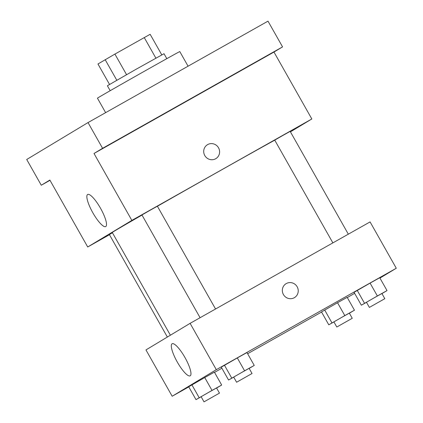 <?xml version="1.0" encoding="UTF-8"?>
<svg xmlns="http://www.w3.org/2000/svg" width="423" height="423" viewBox="0 0 423 423"><rect width="100%" height="100%" fill="white"/><g stroke="black" fill="none" stroke-linecap="round" stroke-linejoin="round"><path stroke-width="0.63" d="M109.536 84.441L97.962 63.989L114.908 54.086L150.149 34.3L161.792 54.874M110.192 90.696L107.394 85.753L135.598 69.541L164.018 53.716L166.815 58.66M116.801 80.238L105.158 59.654M155.886 58.136L144.243 37.552M126.551 74.67L114.908 54.086M188.066 66.194L179.796 51.58A47.313 0.323 150.5 0 0 138.458 74.601A47.313 0.323 150.5 0 0 97.438 98.178L105.628 112.65M49.999 180.314L41.274 185.232L26.712 159.492L88.021 122.575L267.997 21.15L282.559 46.884L273.972 52.055L311.83 118.969L290.437 131.854M41.274 185.232L49.856 180.061L87.714 246.979L131.86 220.394L94.001 153.48L102.583 148.309L88.021 122.575M92.864 212.822A18.416 4.457 60.6 0 1 87.64 194.48A18.416 4.457 60.6 0 1 100.563 208.338A18.416 4.457 60.6 0 1 105.724 226.564A18.416 4.457 60.6 0 1 92.864 212.822M102.583 148.309L282.559 46.884M129.692 133.187L114.474 141.779L129.692 133.187M262.477 58.358L247.254 66.95L262.477 58.358M94.001 153.48L273.972 52.055M274.744 140.156A100.542 0.682 150.5 0 0 157.414 206.255M142.012 215.064A100.542 0.682 150.5 0 0 112.269 232.481L170.39 335.212M131.86 220.394L311.83 118.969M109.467 234.717L87.714 246.979M215.545 309.002L157.388 206.213L149.636 210.527L141.948 214.953L200.084 317.715M348.325 234.173L290.167 131.384L282.421 135.704L274.728 140.124L332.869 242.887M167.355 337.036L109.377 234.564L112.433 232.777M207.455 144.703A8.132 7.889 -121.1 0 1 218.469 147.696A8.132 7.889 -121.1 0 1 215.846 158.636A8.132 7.889 -121.1 0 1 204.896 155.738A8.132 7.889 -121.1 0 1 207.651 144.592A8.132 7.889 -121.1 0 1 218.469 147.696A8.132 7.889 -121.1 0 1 215.846 158.636M188.785 386.886L172.172 396.251L145.961 349.921L190.101 323.341L370.077 221.916L396.288 268.245L379.944 278.085M354.627 293.329L347.299 297.554M233.713 377.152L228.563 380.023L221.282 367.153L237.308 357.937L246.963 352.555L237.308 357.937L244.589 370.802L254.244 365.424L249.163 368.422M333.927 321.935L328.777 324.806L321.496 311.936L337.522 302.72L347.177 297.337L337.522 302.72L344.803 315.59L354.458 310.207L349.377 313.205M172.172 396.251L216.312 369.665L396.288 268.245M321.565 312.058L247.624 353.728M221.89 368.232L214.519 372.383M366.498 302.323L361.342 305.195L354.062 292.325L370.088 283.109L379.743 277.726L370.088 283.109L377.369 295.978L387.024 290.596L381.943 293.594M201.147 396.763L195.992 399.635L188.711 386.765L204.743 377.549L214.398 372.166L204.743 377.549L212.018 390.418L221.678 385.036L216.592 388.034M216.312 369.665L190.101 323.341M177.316 362.093A18.416 4.457 60.6 0 1 172.098 343.751A18.416 4.457 60.6 0 1 185.015 357.609A18.416 4.457 60.6 0 1 190.176 375.836A18.416 4.457 60.6 0 1 177.316 362.093M286.085 283.68A8.132 7.889 -121.1 0 1 297.099 286.672A8.132 7.889 -121.1 0 1 294.477 297.612A8.132 7.889 -121.1 0 1 283.521 294.715A8.132 7.889 -121.1 0 1 286.276 283.569A8.132 7.889 -121.1 0 1 297.099 286.672A8.132 7.889 -121.1 0 1 294.477 297.612M195.992 399.635L212.018 390.418M219.468 393.115L216.555 387.965L208.803 392.28L201.115 396.705L204.023 401.85L219.468 393.115L204.023 401.85M221.678 385.036L214.398 372.166M188.711 386.765L204.743 377.549M199.18 397.715L191.899 384.845M228.563 380.023L244.589 370.802M252.034 373.504L249.121 368.354L241.374 372.668L233.681 377.089L236.594 382.239L252.034 373.504L236.594 382.239M254.244 365.424L246.963 352.555M221.282 367.153L237.308 357.937M231.746 378.104L224.465 365.234M328.777 324.806L344.803 315.59M352.248 318.286L349.34 313.136L341.588 317.451L333.895 321.877L336.808 327.021L352.248 318.286L336.808 327.021M354.458 310.207L347.177 297.337M321.496 311.936L337.522 302.72M331.96 322.886L324.679 310.017M361.342 305.195L377.369 295.978M384.819 298.675L381.906 293.525L374.154 297.84L366.461 302.26L369.374 307.41L384.819 298.675L369.374 307.41M387.024 290.596L379.743 277.726M354.062 292.325L370.088 283.109M364.526 303.275L357.245 290.405"/></g></svg>
